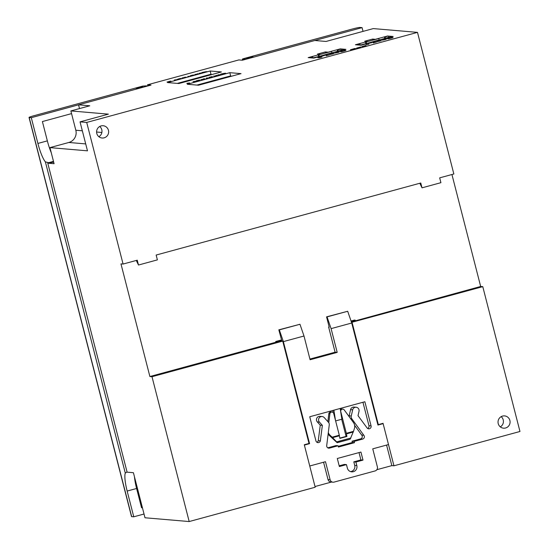 <?xml version="1.0" encoding="UTF-8"?>
<svg xmlns="http://www.w3.org/2000/svg" width="549" height="549" viewBox="0 0 549 549"><rect width="100%" height="100%" fill="white"/><g stroke="black" fill="none" stroke-linecap="round" stroke-linejoin="round"><path stroke-width="0.82" d="M174.314 80.044L175.735 79.941M176.449 79.811L174.575 80.037M174.589 79.969L176.902 79.653M188.568 76.448L189.165 76.311M199.232 73.264L200.653 73.154M201.366 73.024L199.493 73.25M199.513 73.243L201.819 72.866M187.971 83.482L189.563 82.933L186.797 83.352L188.355 83.359M199.163 80.092L196.364 80.785L199.047 80.14M196.199 80.888L199.04 80.106M196.309 80.909L199.843 80.058M204.255 78.898L201.504 79.598L204.372 78.905M211.811 76.647L208.86 77.43M216.903 75.453L214.151 76.153L217.356 75.487M220.773 74.101L224.994 73.34L222.043 74.218L225.598 73.209L220.773 74.101L224.397 73.319M221.727 74.046L224.912 73.367M373.011 42.198L371.131 42.747M369.937 42.836L370.28 42.897M325.687 55.058L323.807 55.607M322.613 55.696L322.956 55.758M326.669 55.319L327.485 55.387L326.23 55.792L329.373 54.9L327.396 55.408M366.011 44.551L367.796 44.483M379.634 40.715L377.177 41.676L380.038 40.777M377.122 41.628L381.363 40.695M382.406 40.187L386.263 39.267M391.259 37.682L392.398 37.778L387.402 38.766L393.057 37.668L391.801 37.531L391.265 37.716L392.309 37.806M356.603 48.086L360.858 46.96M363.225 46.487L365.758 45.485L361.812 46.562L365.263 45.649L362.615 46.617L363.651 46.507L366.156 45.807L363.225 46.487L365.84 45.553M361.812 46.562L365.222 45.697M345.891 49.355L340.284 48.875L328.151 52.176L325.344 51.935L317.473 54.077L320.28 54.317L308.147 57.624L313.76 58.105L345.891 49.355M387.539 36.008L375.406 39.308L372.599 39.068L364.728 41.216L367.535 41.456L355.402 44.757L361.016 45.238L393.146 36.488L387.539 36.008L384.424 36.982L384.815 38.512M229.811 72.674L187.284 84.258L198.505 85.219L241.032 73.635L229.811 72.674L230.697 76.126M210.171 70.999L167.644 82.576L178.864 83.537L221.391 71.953L210.171 70.999L211.056 74.444M189.185 521.55L151.998 376.71L282.735 341.114L309.012 443.468L304.29 444.752L315.195 487.238L189.185 521.55L144.991 517.769L133.421 472.71L127.107 472.167L47.77 163.177L54.083 163.712L49.952 147.619L87.483 150.831L80.044 121.864L108.4 114.144L70.869 110.932L89.768 105.785L78.548 104.825L151.002 85.095L147.496 84.8L238.856 59.923L242.363 60.225L314.817 40.496L326.044 41.456L373.293 28.589L417.487 32.37L453.851 173.992L439.674 177.855L440.916 182.68L422.016 187.827L420.774 182.995L156.149 255.045L157.391 259.876L138.485 265.023L137.25 260.192L123.072 264.055L86.708 122.434L417.487 32.37M80.044 121.864L86.708 122.434M350.392 49.76L355.876 48.655L354.627 48.518L351.518 49.623M373.787 42.438L374.596 42.506L373.347 42.911L376.49 42.026L374.507 42.534M344.141 50.556L345.287 50.659L340.291 51.64L341.533 51.75L345.945 50.549L344.69 50.412L344.154 50.59L345.197 50.68M335.288 53.061L339.145 52.114M332.522 53.589L330.059 54.557L332.92 53.658M330.011 54.502L334.245 53.576M317.768 57.741L320.925 56.911L318.578 57.796L320.239 57.535L322.078 56.952L319.141 57.679L321.378 56.76L317.768 57.741L320.877 56.959M336.818 51.977L341.451 50.769L336.976 52.018M384.142 39.116L388.774 37.908L384.3 39.157M217.96 74.863L219.38 74.753M220.094 74.623L220.547 74.472M218.749 74.925L220.238 74.637M206.095 78.377L207.453 78.068M193.022 81.65L194.47 81.54M195.176 81.41L193.426 81.602M193.42 81.568L195.629 81.252M202.039 72.495L206.266 71.741L203.315 72.612L206.87 71.61L202.039 72.495L205.669 71.72M203 72.447L206.177 71.761M198.175 73.847L194.82 74.499L198.628 73.889M193.083 75.048L192.047 75.282M190.119 75.837L192.033 75.254M190.228 75.858L193.79 74.973M185.528 77.292L182.172 77.944L185.644 77.306M180.429 78.493L179.31 78.747M178.054 79.09L179.303 78.72M177.464 79.282L178.027 79.104M171.123 81.273L168.317 81.979L170.437 81.101L167.013 82.069L170.959 81.369L167.816 82.158M170.478 81.163L169.065 81.705M147.496 84.8L147.798 85.973M340.764 411.626L346.33 433.305L353.487 431.356L354.386 428.577A6.663 6.513 94.9 0 0 353.426 422.51L344.216 409.911A1.997 1.956 94.9 0 0 340.764 411.626L340.682 411.62M315.016 486.538L331.445 482.063M376.84 469.704L391.849 465.621L386.578 445.081M355.512 320.794L480.67 286.468L451.93 174.513M123.072 264.055L120.965 263.877L149.891 376.532L275.118 342.432L281.328 340.991L282.735 341.114M328.117 434.163A6.663 6.513 94.9 0 0 328.968 435.124L337.093 442.645L350.2 439.186L337.409 442.659M337.374 442.672L332.138 437.169L339.303 435.22L333.73 413.541A1.997 1.956 94.9 0 0 332.015 412.066L330.958 411.976A1.997 1.956 94.9 0 0 328.851 413.72L327.863 421.625M341.691 419.264L346.096 436.407L339.831 438.109M342.823 409.122L341.766 409.032A1.997 1.956 94.9 0 0 340.346 409.492M70.869 110.932L75.824 130.243A9.992 9.772 -85.1 0 1 68.858 142.472L49.952 147.619M96.789 133.462A6.163 6.025 -85.1 0 1 103.143 125.735A6.163 6.025 -85.1 0 1 108.62 132.391A6.163 6.025 -85.1 0 1 96.789 133.462M352.039 322.242L482.777 286.647L519.965 431.487L393.956 465.799L383.044 423.313L378.323 424.597L352.039 322.242L351.449 322.194M498.231 423.629A6.163 6.025 -85.1 0 1 504.586 415.902A6.163 6.025 -85.1 0 1 510.062 422.558A6.163 6.025 -85.1 0 1 498.231 423.629M79.509 108.578L78.548 104.825M480.67 286.468L482.777 286.647M391.849 465.621L393.956 465.799M149.891 376.532L151.998 376.71M99.719 126.483A6.163 6.025 -85.1 0 1 98.847 136.701M501.162 416.65A6.163 6.025 -85.1 0 1 500.29 426.868M140.146 87.552L136.221 88.32L139.391 87.264L142.671 86.66L140.146 87.552M250.406 57.528L246.48 58.297L249.651 57.24L252.931 56.643L250.406 57.528M351.36 321.927L355.45 320.561M377.801 424.555L378.323 424.597M138.485 265.023L136.289 260.459M422.016 187.827L419.813 183.263M47.77 163.177L53.692 162.168L48.648 162.682L45.382 161.886A19.99 3.98 74.8 0 1 37.902 143.44L31.293 117.692L141.553 87.668A6.663 0.474 -14.4 0 0 146.604 85.891A6.663 0.474 -14.4 0 0 146.453 85.836L142.767 86.083L34.086 115.674A6.663 0.474 -14.4 0 0 29.035 117.452A6.663 0.474 -14.4 0 0 29.186 117.513L31.293 117.692M372.874 40.125L372.599 39.068M325.619 52.992L325.344 51.935M338.198 51.201L337.868 49.904L341.018 49.046L340.284 48.875M328.309 432.626A6.663 6.513 94.9 0 0 330.024 435.213L332.138 437.169M353.487 431.356L350.173 439.186M339.303 435.22L339.879 438.39L346.913 436.476L346.33 433.305M346.913 436.476L346.096 436.407M332.015 412.066A1.997 1.956 94.9 0 0 329.908 413.809L328.789 422.737M362.903 46.624L363.349 46.576M363.644 46.473L364.412 46.315M364.399 46.288L364.838 46.205M364.831 46.171L365.607 45.986M365.6 45.951L366.156 45.807M360.309 47.111L358.085 47.715L360.309 47.111M360.075 47.207L358.181 47.722M351.291 49.719L355.869 48.621M354.139 48.683L351.051 49.609M354.736 48.737L351.902 49.588M354.544 48.751L354.146 48.717M355.086 48.799L354.743 48.765M387.395 38.732L388.637 38.842L393.05 37.641M385.288 39.59L382.934 40.036L385.288 39.59M385.727 39.411L382.948 40.063M379.723 41.113L377.602 41.504L379.723 41.113M380.491 40.839L377.637 41.518M373.251 42.877L376.49 42.026M367.782 44.448L368.358 44.304M368.352 44.27L368.928 44.112M340.277 51.613L345.932 50.515M338.177 52.471L335.816 52.91L338.177 52.471M338.616 52.285L335.837 52.944M332.612 53.987L330.491 54.378L332.612 53.987M333.38 53.713L330.525 54.399M326.14 55.751L329.373 54.9M319.223 57.597L319.793 57.432M319.786 57.405L320.513 57.192M320.499 57.165L320.897 57.062M320.891 57.034L321.268 56.931M318.859 57.803L319.264 57.769M319.559 57.666L320.239 57.535M320.232 57.501L320.63 57.432M320.623 57.398L321.357 57.22M321.35 57.192L321.817 57.069M321.234 56.273L323.176 55.778M323.162 55.744L323.615 55.813M323.608 55.785L324.15 55.634M336.969 51.99L341.451 50.769M368.557 43.412L370.5 42.918M370.493 42.884L370.939 42.952M370.932 42.925L371.474 42.774M384.293 39.13L388.774 37.908M221.94 74.177L225.598 73.209M217.349 75.46L217.795 75.337M216.155 75.357L216.629 75.398M213.54 76.071L214.11 76.146M208.956 77.464L212.401 76.627M212.044 76.675L209.663 77.334M207.447 78.033L207.893 77.91M206.589 77.958L207.083 78.013M204.365 78.878L204.811 78.754M203.507 78.802L204.029 78.864M200.893 79.516L201.456 79.591M196.871 80.785L199.39 80.099L196.871 80.785M199.397 80.12L197.016 80.778M193.921 81.719L194.648 81.554M194.874 81.54L195.32 81.424M186.797 83.352L187.964 83.448M203.212 72.571L206.87 71.61M200.104 73.333L200.831 73.168M201.064 73.154L201.51 73.038M198.621 73.854L199.067 73.738M197.427 73.758L197.949 73.827M194.813 74.465L195.382 74.547M193.317 75.069L190.935 75.735M187.861 76.359L188.362 76.421M185.631 77.272L186.077 77.148M184.78 77.196L185.253 77.272M182.158 77.91L182.728 77.992M177.581 79.303L181.143 78.425M178.137 79.18L180.662 78.521L178.137 79.18M180.648 78.534L178.288 79.173M175.186 80.12L175.913 79.955M176.147 79.941L176.593 79.818M170.018 81.252L167.088 82.048M222.153 78.775L201.682 84.354M231.609 76.201L230.01 76.064L196.906 85.081M202.512 77.093L182.035 82.673M211.962 74.527L210.363 74.39L177.265 83.4M378.124 38.698L365.517 42.129L378.124 38.698M356.768 44.757L359.918 43.899L356.802 44.874M360.981 45.121L390.209 36.913A13.327 0.947 165.6 0 1 377.602 40.345L374.452 41.202A13.327 0.947 165.6 0 1 361.853 44.634L360.274 45.059L361.009 45.238M385.453 38.334L385.124 37.044L387.573 36.124M388.273 36.186L388.589 37.421M365.909 43.639L365.517 42.129M379.139 39.981L378.824 38.759M366.554 43.474L366.224 42.184M360.247 45.169L359.918 43.899M385.124 37.044L384.424 36.982M330.869 51.565L318.262 54.996L330.869 51.565M309.519 57.624L312.669 56.767L309.547 57.741M313.726 57.988L342.953 49.781A13.327 0.947 165.6 0 1 330.347 53.212L327.197 54.07A13.327 0.947 165.6 0 1 314.598 57.494L313.026 57.926L313.754 58.098M341.018 49.046L341.334 50.288M337.56 51.38L337.168 49.849L340.318 48.991M318.653 56.506L318.262 54.996M331.884 52.848L331.569 51.62M319.298 56.341L318.969 55.051M312.992 58.036L312.669 56.767M337.868 49.904L337.168 49.849M281.85 341.039L278.837 329.839L299.96 324.267L304.002 336.009L283.373 341.622L309.567 443.661L304.372 445.074L309.746 465.998L325.495 461.709L330.121 479.737A3.328 3.26 94.9 0 0 334.101 482.097L375.049 470.946A3.328 3.26 94.9 0 0 377.376 466.87L372.75 448.842L388.5 444.553L383.127 423.636L377.932 425.05L351.731 323.011L347.689 311.269L326.559 316.848L329.208 327.142L328.645 327.094L335.089 352.204L309.924 359.053M281.431 339.955L275.722 341.505L275.962 342.452M281.623 340.154L275.722 341.505M304.002 336.009L310.103 359.76L337.196 352.383L331.095 328.631L351.731 323.011M329.544 448.087L338.081 445.767L338.41 447.051L354.482 442.672L354.153 441.389L362.69 439.07A2.333 2.278 94.9 0 0 363.795 435.233L351.875 418.853A3.328 3.26 -85.1 0 1 351.257 416.039L352.671 409.835A3.328 3.26 -85.1 0 1 356.123 407.255A3.328 3.26 -85.1 0 1 359.012 411.318L358.023 415.662L367.178 428.062A2.333 2.278 94.9 0 0 371.069 425.887L364.865 401.744L309.739 416.753L315.936 440.895A2.333 2.278 94.9 0 0 320.362 440.813L322.366 425.372L319.422 422.099A3.328 3.26 -85.1 0 1 322.105 416.519A3.328 3.26 -85.1 0 1 324.219 417.576L328.426 422.256A3.328 3.26 -85.1 0 1 329.242 425.015L326.744 445.321A2.333 2.278 94.9 0 0 329.544 448.087L328.014 447.957M356.823 465.579L355.91 462.038L362.999 460.103L360.933 452.06L337.306 458.49L339.371 466.54L346.46 464.612L347.373 468.153A4.996 4.886 94.9 0 0 351.669 471.845A4.996 4.886 94.9 0 0 356.823 465.579L354.716 465.394L353.81 461.853L360.899 459.925L359.012 452.582M327.767 447.819L335.981 445.582L338.081 445.767M338.232 446.344L352.376 442.494L352.046 441.211L360.583 438.884A2.333 2.278 94.9 0 0 361.688 435.055L354.62 425.338M349.068 416.554A3.328 3.26 -85.1 0 1 349.157 415.861L350.564 409.65A3.328 3.26 -85.1 0 1 354.023 407.077L356.123 407.255M367.631 428.453A2.333 2.278 94.9 0 0 368.962 425.701L362.944 402.266M316.91 442.261A2.333 2.278 94.9 0 0 318.255 440.627L320.259 425.194L317.315 421.92A3.328 3.26 -85.1 0 1 319.998 416.341L322.105 416.519M355.361 320.836L355.182 320.122L354.476 320.067L351.037 321M329.16 326.957L328.645 327.094M323.567 462.231L328.021 479.551A3.328 3.26 94.9 0 0 330.882 482.015L332.989 482.194M350.626 471.632A4.996 4.886 94.9 0 0 354.716 465.394M339.193 465.833L344.36 464.427L346.46 464.612M382.166 423.554L383.127 423.636M351.12 321.227L355.182 320.122M331.095 328.631L327.053 316.89L326.559 316.848M327.053 316.89L347.689 311.269M337.196 352.383L335.089 352.204M283.373 341.622L279.324 329.88L278.837 329.839M279.324 329.88L299.96 324.267M308.607 443.578L309.567 443.661M276.422 341.567L276.607 342.281M354.482 442.672L352.376 442.494M354.153 441.389L352.046 441.211M363.795 435.233L361.688 435.055M351.875 418.853L350.681 418.75M320.362 440.813L318.255 440.627M322.366 425.372L320.259 425.194M355.91 462.038L353.81 461.853M362.999 460.103L360.899 459.925M335.624 420.918L341.869 419.216L340.188 408.463M335.473 420.314L333.888 410.178M333.195 412.608L332.859 410.46M244.23 59.717L244.106 59.244L242.356 59.093L243.578 58.64L352.266 29.042A6.663 0.474 -14.4 0 1 359.966 27.45L362.072 27.628L363.033 31.382M242.356 59.093L242.624 60.15M249.006 57.412L246.48 58.297L249.768 57.7L252.931 56.643L249.006 57.412M244.106 59.244A6.663 0.474 -14.4 0 0 251.813 57.652L362.072 27.628M144.03 514.015L133.771 516.808L127.155 491.06A19.99 3.98 74.8 0 1 125.289 473.094L45.382 161.886M134.45 476.717A19.99 3.98 -105.2 0 0 136.605 488.486L141.567 507.798L142.376 507.578M29.186 117.513L131.664 516.63L133.771 516.808M131.664 516.63A6.663 0.474 165.6 0 1 131.513 516.575L29.035 117.452M138.746 87.428L136.221 88.32L139.508 87.723L142.671 86.66L138.746 87.428M37.902 143.44L47.351 140.867L42.397 121.555L71.555 113.616M47.351 140.867A19.99 3.98 -105.2 0 0 51.283 152.794M141.388 507.098L142.198 506.878M127.039 471.893L125.289 473.094M85.706 143.913L68.858 142.472M101.867 132.474L96.59 132.021M82.343 130.799L75.824 130.243M330.024 435.213L328.968 435.124M329.908 413.809L328.851 413.72M336.77 441.835L350.893 437.992M353.254 432.022L346.453 433.868M339.419 435.782L332.619 437.635M330.121 479.737L328.021 479.551M362.69 439.07L360.583 438.884M351.257 416.039L349.157 415.861M352.671 409.835L350.564 409.65M371.069 425.887L368.962 425.701M319.422 422.099L317.315 421.92M136.605 488.486L127.155 491.06M53.486 161.365L48.648 162.682M146.7 86.268L146.604 85.891"/></g></svg>
